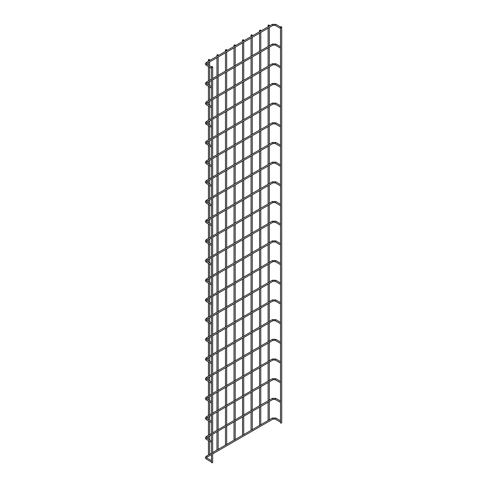 <?xml version="1.0" encoding="UTF-8"?>
<svg xmlns="http://www.w3.org/2000/svg" width="487" height="487" viewBox="0 0 487 487"><rect width="100%" height="100%" fill="white"/><g stroke="black" fill="none" stroke-linecap="round" stroke-linejoin="round"><path stroke-width="0.73" d="M280.506 27.692A0.603 0.347 120 0 0 280.506 28.441M211.461 67.559A0.603 0.347 120 0 0 211.461 68.302L206.19 65.258L205.283 63.9L206.19 62.537A0.603 0.347 -120 0 1 206.792 63.584L272.939 25.391A0.603 0.347 -120 0 0 272.336 24.35L206.19 62.537M280.506 27.108L280.506 422.789A0.603 0.347 0 0 0 281.717 422.789L281.717 27.108A0.603 0.347 0 0 0 280.506 27.108A0.603 0.347 0 0 0 281.717 27.108M268.276 25.604A0.603 0.347 0 0 0 269.305 25.354A0.603 0.347 0 0 0 268.1 25.354A0.603 0.347 0 0 0 268.276 25.604M212.49 462.407A0.603 0.347 180 0 1 211.461 462.65L211.461 66.969A0.603 0.347 180 0 1 212.667 66.969A0.603 0.347 180 0 1 211.461 66.969M280.506 47.379A0.603 0.347 120 0 0 280.506 48.122M211.461 87.24A0.603 0.347 120 0 0 211.461 87.989M280.506 67.066A0.603 0.347 120 0 0 280.506 67.809M211.461 106.927A0.603 0.347 120 0 0 211.461 107.67L206.19 104.626L205.283 103.268L206.19 101.911A0.603 0.347 -120 0 1 206.792 102.952L211.461 100.255M280.506 86.753A0.603 0.347 120 0 0 280.506 87.496M211.461 126.614A0.603 0.347 120 0 0 211.461 127.357L206.19 124.313L205.283 122.955L206.19 121.598A0.603 0.347 -120 0 1 206.792 122.639L211.461 119.942M280.506 106.434A0.603 0.347 120 0 0 280.506 107.183M211.461 146.301A0.603 0.347 120 0 0 211.461 147.044L206.19 144L205.283 142.642L206.19 141.279A0.603 0.347 -120 0 1 206.792 142.326L211.461 139.629M280.506 126.121A0.603 0.347 120 0 0 280.506 126.864M211.461 165.982A0.603 0.347 120 0 0 211.461 166.731M280.506 145.808A0.603 0.347 120 0 0 280.506 146.55M211.461 185.669A0.603 0.347 120 0 0 211.461 186.418M280.506 165.495A0.603 0.347 120 0 0 280.506 166.237M211.461 205.356A0.603 0.347 120 0 0 211.461 206.098L206.19 203.055L205.283 201.697L206.19 200.34A0.603 0.347 -120 0 1 206.792 201.381L211.461 198.684M280.506 185.176A0.603 0.347 120 0 0 280.506 185.924M211.461 225.043A0.603 0.347 120 0 0 211.461 225.785L206.19 222.742L205.283 221.384L206.19 220.027A0.603 0.347 -120 0 1 206.792 221.068L211.461 218.371M280.506 204.863A0.603 0.347 120 0 0 280.506 205.611M211.461 244.73A0.603 0.347 120 0 0 211.461 245.472M280.506 224.55A0.603 0.347 120 0 0 280.506 225.292M211.461 264.411A0.603 0.347 120 0 0 211.461 265.159M280.506 244.237A0.603 0.347 120 0 0 280.506 244.979M211.461 284.098A0.603 0.347 120 0 0 211.461 284.84L206.19 281.796L205.283 280.439L206.19 279.081A0.603 0.347 -120 0 1 206.792 280.122L211.461 277.426M280.506 263.924A0.603 0.347 120 0 0 280.506 264.666M211.461 303.785A0.603 0.347 120 0 0 211.461 304.527L206.19 301.483L205.283 300.126L206.19 298.768A0.603 0.347 -120 0 1 206.792 299.809L211.461 297.113M280.506 283.604A0.603 0.347 120 0 0 280.506 284.353M211.461 323.471A0.603 0.347 120 0 0 211.461 324.214M280.506 303.291A0.603 0.347 120 0 0 280.506 304.034M211.461 343.152A0.603 0.347 120 0 0 211.461 343.901M280.506 322.978A0.603 0.347 120 0 0 280.506 323.721M211.461 362.839A0.603 0.347 120 0 0 211.461 363.582L206.19 360.538L205.283 359.181L206.19 357.823A0.603 0.347 -120 0 1 206.792 358.864L211.461 356.167M280.506 342.665A0.603 0.347 120 0 0 280.506 343.408M211.461 382.526A0.603 0.347 120 0 0 211.461 383.269L206.19 380.225L205.283 378.868L206.19 377.51A0.603 0.347 -120 0 1 206.792 378.551L211.461 375.854M280.506 362.346A0.603 0.347 120 0 0 280.506 363.095M211.461 402.213A0.603 0.347 120 0 0 211.461 402.956M280.506 382.033A0.603 0.347 120 0 0 280.506 382.776M211.461 421.894A0.603 0.347 120 0 0 211.461 422.643M280.506 401.72A0.603 0.347 120 0 0 280.506 402.463M211.461 441.581A0.603 0.347 120 0 0 211.461 442.324L206.19 439.28L205.283 437.923L206.19 436.565A0.603 0.347 -120 0 1 206.792 437.606L211.461 434.909M280.506 421.407A0.603 0.347 120 0 0 280.506 422.15M211.461 461.268A0.603 0.347 120 0 0 211.461 462.011L206.19 458.967L205.283 457.61L206.19 456.252A0.603 0.347 -120 0 1 206.792 457.293L211.461 454.596M259.748 30.523A0.603 0.347 0 0 0 260.776 30.279A0.603 0.347 0 0 0 259.748 30.523M251.225 35.448A0.603 0.347 0 0 0 252.254 35.198A0.603 0.347 0 0 0 251.048 35.198A0.603 0.347 0 0 0 251.225 35.448M242.703 40.366A0.603 0.347 0 0 0 243.731 40.123A0.603 0.347 0 0 0 242.526 40.123A0.603 0.347 0 0 0 242.703 40.366M234.18 45.285A0.603 0.347 0 0 0 235.209 45.041A0.603 0.347 0 0 0 234.18 45.285M225.651 50.21A0.603 0.347 0 0 0 226.68 49.96A0.603 0.347 0 0 0 225.475 49.96A0.603 0.347 0 0 0 225.651 50.21M217.129 55.128A0.603 0.347 0 0 0 218.158 54.885A0.603 0.347 0 0 0 217.129 55.128M208.606 60.053A0.603 0.347 0 0 0 209.635 59.804A0.603 0.347 0 0 0 208.43 59.804A0.603 0.347 0 0 0 208.606 60.053M275.532 25.367A0.603 0.347 -60 0 1 275.532 24.38A0.603 0.347 -60 0 1 275.837 24.35L272.336 24.35M272.635 25.367A0.603 0.347 -120 0 0 272.939 25.391L275.234 25.391L280.488 28.429M206.792 63.584L206.792 64.211A0.603 0.347 120 0 0 206.19 65.258M275.532 45.047A0.603 0.347 -60 0 1 275.532 44.067A0.603 0.347 -60 0 1 275.837 44.037L272.336 44.037L212.667 78.48M272.635 45.047A0.603 0.347 -120 0 0 272.635 44.067A0.603 0.347 -120 0 0 272.336 44.037M211.461 80.568L206.792 83.271A0.603 0.347 -120 0 0 206.19 82.224L205.283 83.581L206.19 84.945L211.443 87.977M206.792 83.271L206.792 83.898A0.603 0.347 120 0 0 206.19 84.945M275.532 64.734A0.603 0.347 -60 0 1 275.532 63.748A0.603 0.347 -60 0 1 275.837 63.724L272.336 63.724L212.667 98.167M272.635 64.734A0.603 0.347 -120 0 0 272.635 63.748A0.603 0.347 -120 0 0 272.336 63.724M206.792 102.952L206.792 103.585A0.603 0.347 120 0 0 206.19 104.626M275.532 84.421A0.603 0.347 -60 0 1 275.532 83.435A0.603 0.347 -60 0 1 275.837 83.405L272.336 83.405L212.667 117.854M272.635 84.421A0.603 0.347 -120 0 0 272.635 83.435A0.603 0.347 -120 0 0 272.336 83.405M206.792 122.639L206.792 123.272A0.603 0.347 120 0 0 206.19 124.313M275.532 104.108A0.603 0.347 -60 0 1 275.532 103.122A0.603 0.347 -60 0 1 275.837 103.092L272.336 103.092L212.667 137.541M272.635 104.108A0.603 0.347 -120 0 0 272.635 103.122A0.603 0.347 -120 0 0 272.336 103.092M206.792 142.326L206.792 142.953A0.603 0.347 120 0 0 206.19 144M275.532 123.789A0.603 0.347 -60 0 1 275.532 122.809A0.603 0.347 -60 0 1 275.837 122.779L272.336 122.779L212.667 157.222M272.635 123.789A0.603 0.347 -120 0 0 272.635 122.809A0.603 0.347 -120 0 0 272.336 122.779M211.461 159.31L206.792 162.013A0.603 0.347 -120 0 0 206.19 160.966L205.283 162.323L206.19 163.687L211.443 166.718M206.792 162.013L206.792 162.64A0.603 0.347 120 0 0 206.19 163.687M275.532 143.476A0.603 0.347 -60 0 1 275.532 142.49A0.603 0.347 -60 0 1 275.837 142.466L272.336 142.466L212.667 176.909M272.635 143.476A0.603 0.347 -120 0 0 272.635 142.49A0.603 0.347 -120 0 0 272.336 142.466M211.461 178.997L206.792 181.694A0.603 0.347 -120 0 0 206.19 180.653L205.283 182.01L206.19 183.368L211.443 186.405M206.792 181.694L206.792 182.327A0.603 0.347 120 0 0 206.19 183.368M275.532 163.163A0.603 0.347 -60 0 1 275.532 162.177A0.603 0.347 -60 0 1 275.837 162.147L272.336 162.147L212.667 196.596M272.635 163.163A0.603 0.347 -120 0 0 272.635 162.177A0.603 0.347 -120 0 0 272.336 162.147M206.792 201.381L206.792 202.014A0.603 0.347 120 0 0 206.19 203.055M275.532 182.85A0.603 0.347 -60 0 1 275.532 181.864A0.603 0.347 -60 0 1 275.837 181.834L272.336 181.834L212.667 216.283M272.635 182.85A0.603 0.347 -120 0 0 272.635 181.864A0.603 0.347 -120 0 0 272.336 181.834M206.792 221.068L206.792 221.695A0.603 0.347 120 0 0 206.19 222.742M275.532 202.531A0.603 0.347 -60 0 1 275.532 201.551A0.603 0.347 -60 0 1 275.837 201.521L272.336 201.521L212.667 235.964M272.635 202.531A0.603 0.347 -120 0 0 272.635 201.551A0.603 0.347 -120 0 0 272.336 201.521M211.461 238.052L206.792 240.755A0.603 0.347 -120 0 0 206.19 239.707L205.283 241.065L206.19 242.429L211.443 245.46M206.792 240.755L206.792 241.382A0.603 0.347 120 0 0 206.19 242.429M275.532 222.218A0.603 0.347 -60 0 1 275.532 221.238A0.603 0.347 -60 0 1 275.837 221.208L272.336 221.208L212.667 255.651M272.635 222.218A0.603 0.347 -120 0 0 272.635 221.238A0.603 0.347 -120 0 0 272.336 221.208M211.461 257.739L206.792 260.442A0.603 0.347 -120 0 0 206.19 259.394L205.283 260.752L206.19 262.109L211.443 265.147M206.792 260.442L206.792 261.069A0.603 0.347 120 0 0 206.19 262.109M275.532 241.905A0.603 0.347 -60 0 1 275.532 240.919A0.603 0.347 -60 0 1 275.837 240.888L272.336 240.888L212.667 275.338M272.635 241.905A0.603 0.347 -120 0 0 272.635 240.919A0.603 0.347 -120 0 0 272.336 240.888M206.792 280.122L206.792 280.755A0.603 0.347 120 0 0 206.19 281.796M275.532 261.592A0.603 0.347 -60 0 1 275.532 260.606A0.603 0.347 -60 0 1 275.837 260.575L272.336 260.575L212.667 295.025M272.635 261.592A0.603 0.347 -120 0 0 272.635 260.606A0.603 0.347 -120 0 0 272.336 260.575M206.792 299.809L206.792 300.436A0.603 0.347 120 0 0 206.19 301.483M275.532 281.273A0.603 0.347 -60 0 1 275.532 280.293A0.603 0.347 -60 0 1 275.837 280.262L272.336 280.262L212.667 314.712M272.635 281.273A0.603 0.347 -120 0 0 272.635 280.293A0.603 0.347 -120 0 0 272.336 280.262M211.461 316.8L206.792 319.496A0.603 0.347 -120 0 0 206.19 318.449L205.283 319.807L206.19 321.17L211.443 324.202M206.792 319.496L206.792 320.123A0.603 0.347 120 0 0 206.19 321.17M275.532 300.96A0.603 0.347 -60 0 1 275.532 299.98A0.603 0.347 -60 0 1 275.837 299.949L272.336 299.949L212.667 334.392M272.635 300.96A0.603 0.347 -120 0 0 272.635 299.98A0.603 0.347 -120 0 0 272.336 299.949M211.461 336.48L206.792 339.183A0.603 0.347 -120 0 0 206.19 338.136L205.283 339.494L206.19 340.851L211.443 343.889M206.792 339.183L206.792 339.81A0.603 0.347 120 0 0 206.19 340.851M275.532 320.647A0.603 0.347 -60 0 1 275.532 319.661A0.603 0.347 -60 0 1 275.837 319.63L272.336 319.63L212.667 354.079M272.635 320.647A0.603 0.347 -120 0 0 272.635 319.661A0.603 0.347 -120 0 0 272.336 319.63M206.792 358.864L206.792 359.497A0.603 0.347 120 0 0 206.19 360.538M275.532 340.334A0.603 0.347 -60 0 1 275.532 339.348A0.603 0.347 -60 0 1 275.837 339.317L272.336 339.317L212.667 373.766M272.635 340.334A0.603 0.347 -120 0 0 272.635 339.348A0.603 0.347 -120 0 0 272.336 339.317M206.792 378.551L206.792 379.178A0.603 0.347 120 0 0 206.19 380.225M275.532 360.021A0.603 0.347 -60 0 1 275.532 359.035A0.603 0.347 -60 0 1 275.837 359.004L272.336 359.004L212.667 393.453M272.635 360.021A0.603 0.347 -120 0 0 272.635 359.035A0.603 0.347 -120 0 0 272.336 359.004M211.461 395.541L206.792 398.238A0.603 0.347 -120 0 0 206.19 397.191L205.283 398.555L206.19 399.912L211.443 402.944M206.792 398.238L206.792 398.865A0.603 0.347 120 0 0 206.19 399.912M275.532 379.702A0.603 0.347 -60 0 1 275.532 378.722A0.603 0.347 -60 0 1 275.837 378.691L272.336 378.691L212.667 413.134M272.635 379.702A0.603 0.347 -120 0 0 272.635 378.722A0.603 0.347 -120 0 0 272.336 378.691M211.461 415.222L206.792 417.925A0.603 0.347 -120 0 0 206.19 416.878L205.283 418.236L206.19 419.593L211.443 422.631M206.792 417.925L206.792 418.552A0.603 0.347 120 0 0 206.19 419.593M275.532 399.389A0.603 0.347 -60 0 1 275.532 398.403A0.603 0.347 -60 0 1 275.837 398.372L272.336 398.372L212.667 432.821M272.635 399.389A0.603 0.347 -120 0 0 272.635 398.403A0.603 0.347 -120 0 0 272.336 398.372M206.792 437.606L206.792 438.239A0.603 0.347 120 0 0 206.19 439.28M275.532 419.076A0.603 0.347 -60 0 1 275.532 418.089A0.603 0.347 -60 0 1 275.837 418.059L272.336 418.059L212.667 452.508M272.635 419.076A0.603 0.347 -120 0 0 272.635 418.089A0.603 0.347 -120 0 0 272.336 418.059M206.792 457.293L206.792 457.926A0.603 0.347 120 0 0 206.19 458.967M280.518 27.053L275.837 24.35M211.474 66.914L206.792 64.211M269.305 420.013L269.305 401.519M269.305 400.326L269.305 381.832M269.305 380.645L269.305 362.145M269.305 360.958L269.305 342.458M269.305 341.271L269.305 322.771M269.305 321.584L269.305 303.091M269.305 301.903L269.305 283.404M269.305 282.216L269.305 263.717M269.305 262.53L269.305 244.03M269.305 242.843L269.305 224.349M269.305 222.955L269.305 204.662M269.305 203.268L269.305 184.975M269.305 183.587L269.305 165.288M269.305 163.9L269.305 145.607M269.305 144.213L269.305 125.92M269.305 124.526L269.305 106.233M269.305 104.839L269.305 86.546M269.305 85.158L269.305 66.865M269.305 65.471L269.305 47.178M269.305 45.784L269.305 27.491M269.305 26.097L269.305 25.354M268.1 420.506L268.1 402.213M268.1 400.819L268.1 382.526M268.1 381.132L268.1 362.839M268.1 361.451L268.1 343.158M268.1 341.764L268.1 323.471M268.1 322.077L268.1 303.785M268.1 302.39L268.1 284.098M268.1 282.71L268.1 264.417M268.1 263.023L268.1 244.73M268.1 243.336L268.1 225.043M268.1 223.649L268.1 205.356M268.1 203.968L268.1 185.669M268.1 184.281L268.1 165.988M268.1 164.594L268.1 146.301M268.1 144.907L268.1 126.614M268.1 125.226L268.1 106.927M268.1 105.539L268.1 87.246M268.1 85.852L268.1 67.559M268.1 66.165L268.1 47.872M268.1 46.478L268.1 28.185M268.1 26.797L268.1 25.354M212.667 462.65L212.667 66.969M280.488 48.116L275.234 45.078L272.939 45.078L212.667 79.874M280.506 46.734L275.837 44.037M211.461 79.18L206.19 82.224M211.461 86.595L206.792 83.898M280.488 67.796L275.234 64.765L272.939 64.765L212.667 99.561M280.506 66.421L275.837 63.724M211.461 98.861L206.19 101.911M211.461 106.282L206.792 103.585M280.488 87.483L275.234 84.452L272.939 84.452L212.667 119.248M280.506 86.108L275.837 83.405M211.461 118.548L206.19 121.598M211.461 125.969L206.792 123.272M280.488 107.17L275.234 104.139L272.939 104.139L212.667 138.929M280.506 105.789L275.837 103.092M211.461 138.235L206.19 141.279M211.461 145.656L206.792 142.953M280.488 126.857L275.234 123.82L272.939 123.82L212.667 158.616M280.506 125.476L275.837 122.779M211.461 157.922L206.19 160.966M211.461 165.337L206.792 162.64M280.488 146.538L275.234 143.507L272.939 143.507L212.667 178.303M280.506 145.163L275.837 142.466M211.461 177.609L206.19 180.653M211.461 185.023L206.792 182.327M280.488 166.225L275.234 163.194L272.939 163.194L212.667 197.99M280.506 164.85L275.837 162.147M211.461 197.29L206.19 200.34M211.461 204.71L206.792 202.014M280.488 185.912L275.234 182.881L272.939 182.881L212.667 217.671M280.506 184.53L275.837 181.834M211.461 216.977L206.19 220.027M211.461 224.397L206.792 221.695M280.488 205.599L275.234 202.562L272.939 202.562L212.667 237.358M280.506 204.217L275.837 201.521M211.461 236.664L206.19 239.707M211.461 244.078L206.792 241.382M280.488 225.28L275.234 222.249L272.939 222.249L212.667 257.045M280.506 223.904L275.837 221.208M211.461 256.351L206.19 259.394M211.461 263.765L206.792 261.069M280.488 244.967L275.234 241.936L272.939 241.936L212.667 276.732M280.506 243.591L275.837 240.888M211.461 276.032L206.19 279.081M211.461 283.452L206.792 280.755M280.488 264.654L275.234 261.622L272.939 261.622L212.667 296.413M280.506 263.272L275.837 260.575M211.461 295.719L206.19 298.768M211.461 303.139L206.792 300.436M280.488 284.341L275.234 281.303L272.939 281.303L212.667 316.1M280.506 282.959L275.837 280.262M211.461 315.406L206.19 318.449M211.461 322.82L206.792 320.123M280.488 304.022L275.234 300.99L272.939 300.99L212.667 335.787M280.506 302.646L275.837 299.949M211.461 335.093L206.19 338.136M211.461 342.507L206.792 339.81M280.488 323.709L275.234 320.677L272.939 320.677L212.667 355.473M280.506 322.333L275.837 319.63M211.461 354.773L206.19 357.823M211.461 362.194L206.792 359.497M280.488 343.396L275.234 340.364L272.939 340.364L212.667 375.154M280.506 342.014L275.837 339.317M211.461 374.46L206.19 377.51M211.461 381.881L206.792 379.178M280.488 363.083L275.234 360.045L272.939 360.045L212.667 394.841M280.506 361.701L275.837 359.004M211.461 394.147L206.19 397.191M211.461 401.568L206.792 398.865M280.488 382.77L275.234 379.732L272.939 379.732L212.667 414.528M280.506 381.388L275.837 378.691M211.461 413.834L206.19 416.878M211.461 421.249L206.792 418.552M280.488 402.451L275.234 399.419L272.939 399.419L212.667 434.215M280.506 401.075L275.837 398.372M211.461 433.515L206.19 436.565M211.461 440.936L206.792 438.239M280.488 422.138L275.234 419.106L272.939 419.106L212.667 453.902M280.506 420.762L275.837 418.059M211.461 453.202L206.19 456.252M211.461 460.623L206.792 457.926M260.776 424.938L260.776 406.438M260.776 405.251L260.776 386.751M260.776 385.564L260.776 367.064M260.776 365.877L260.776 347.383M260.776 346.196L260.776 327.696M260.776 326.509L260.776 308.009M260.776 306.822L260.776 288.322M260.776 287.135L260.776 268.641M260.776 267.448L260.776 248.954M260.776 247.767L260.776 229.267M260.776 227.873L260.776 209.58M260.776 208.192L260.776 189.9M260.776 188.506L260.776 170.213M260.776 168.819L260.776 150.526M260.776 149.132L260.776 130.839M260.776 129.451L260.776 111.158M260.776 109.764L260.776 91.471M260.776 90.077L260.776 71.784M260.776 70.39L260.776 52.097M260.776 50.709L260.776 32.41M260.776 31.022L260.776 30.279M259.571 425.425L259.571 407.132M259.571 405.744L259.571 387.451M259.571 386.057L259.571 367.764M259.571 366.37L259.571 348.077M259.571 346.683L259.571 328.39M259.571 327.002L259.571 308.703M259.571 307.315L259.571 289.022M259.571 287.628L259.571 269.335M259.571 267.941L259.571 249.648M259.571 248.26L259.571 229.961M259.571 228.573L259.571 210.281M259.571 208.886L259.571 190.594M259.571 189.2L259.571 170.907M259.571 169.513L259.571 151.22M259.571 149.832L259.571 131.539M259.571 130.145L259.571 111.852M259.571 110.458L259.571 92.165M259.571 90.771L259.571 72.478M259.571 71.09L259.571 52.797M259.571 51.403L259.571 33.11M259.571 31.716L259.571 30.279M252.254 429.857L252.254 411.357M252.254 410.17L252.254 391.676M252.254 390.483L252.254 371.989M252.254 370.802L252.254 352.302M252.254 351.115L252.254 332.615M252.254 331.428L252.254 312.934M252.254 311.741L252.254 293.247M252.254 292.06L252.254 273.56M252.254 272.373L252.254 253.873M252.254 252.686L252.254 234.192M252.254 232.798L252.254 214.505M252.254 213.111L252.254 194.818M252.254 193.424L252.254 175.131M252.254 173.743L252.254 155.444M252.254 154.056L252.254 135.763M252.254 134.369L252.254 116.076M252.254 114.682L252.254 96.389M252.254 95.002L252.254 76.703M252.254 75.315L252.254 57.022M252.254 55.628L252.254 37.335M252.254 35.941L252.254 35.198M251.048 430.35L251.048 412.057M251.048 410.663L251.048 392.37M251.048 390.976L251.048 372.683M251.048 371.295L251.048 352.996M251.048 351.608L251.048 333.315M251.048 331.921L251.048 313.628M251.048 312.234L251.048 293.941M251.048 292.547L251.048 274.254M251.048 272.866L251.048 254.573M251.048 253.179L251.048 234.886M251.048 233.492L251.048 215.199M251.048 213.805L251.048 195.512M251.048 194.124L251.048 175.831M251.048 174.437L251.048 156.144M251.048 154.75L251.048 136.457M251.048 135.063L251.048 116.77M251.048 115.382L251.048 97.09M251.048 95.695L251.048 77.403M251.048 76.009L251.048 57.716M251.048 56.322L251.048 38.029M251.048 36.641L251.048 35.198M243.731 434.775L243.731 416.282M243.731 415.094L243.731 396.595M243.731 395.407L243.731 376.908M243.731 375.721L243.731 357.227M243.731 356.034L243.731 337.54M243.731 336.353L243.731 317.853M243.731 316.666L243.731 298.166M243.731 296.979L243.731 278.479M243.731 277.292L243.731 258.798M243.731 257.611L243.731 239.111M243.731 237.717L243.731 219.424M243.731 218.036L243.731 199.737M243.731 198.349L243.731 180.056M243.731 178.662L243.731 160.369M243.731 158.975L243.731 140.682M243.731 139.294L243.731 120.995M243.731 119.607L243.731 101.314M243.731 99.92L243.731 81.627M243.731 80.233L243.731 61.94M243.731 60.546L243.731 42.253M243.731 40.865L243.731 40.123M242.526 435.268L242.526 416.975M242.526 415.588L242.526 397.289M242.526 395.901L242.526 377.608M242.526 376.214L242.526 357.921M242.526 356.527L242.526 338.234M242.526 336.84L242.526 318.547M242.526 317.159L242.526 298.866M242.526 297.472L242.526 279.179M242.526 277.785L242.526 259.492M242.526 258.098L242.526 239.805M242.526 238.417L242.526 220.124M242.526 218.73L242.526 200.437M242.526 199.043L242.526 180.75M242.526 179.356L242.526 161.063M242.526 159.675L242.526 141.376M242.526 139.988L242.526 121.695M242.526 120.301L242.526 102.008M242.526 100.614L242.526 82.321M242.526 80.933L242.526 62.634M242.526 61.246L242.526 42.953M242.526 41.559L242.526 40.123M235.209 439.7L235.209 421.2M235.209 420.013L235.209 401.513M235.209 400.326L235.209 381.832M235.209 380.645L235.209 362.145M235.209 360.958L235.209 342.458M235.209 341.271L235.209 322.771M235.209 321.584L235.209 303.091M235.209 301.903L235.209 283.404M235.209 282.216L235.209 263.717M235.209 262.53L235.209 244.03M235.209 242.642L235.209 224.349M235.209 222.955L235.209 204.662M235.209 203.268L235.209 184.975M235.209 183.581L235.209 165.288M235.209 163.9L235.209 145.607M235.209 144.213L235.209 125.92M235.209 124.526L235.209 106.233M235.209 104.839L235.209 86.546M235.209 85.158L235.209 66.865M235.209 65.471L235.209 47.178M235.209 45.784L235.209 45.041M234.004 440.193L234.004 421.9M234.004 420.506L234.004 402.213M234.004 400.819L234.004 382.526M234.004 381.132L234.004 362.839M234.004 361.451L234.004 343.158M234.004 341.764L234.004 323.471M234.004 322.077L234.004 303.785M234.004 302.39L234.004 284.098M234.004 282.71L234.004 264.411M234.004 263.023L234.004 244.73M234.004 243.336L234.004 225.043M234.004 223.649L234.004 205.356M234.004 203.968L234.004 185.669M234.004 184.281L234.004 165.988M234.004 164.594L234.004 146.301M234.004 144.907L234.004 126.614M234.004 125.226L234.004 106.927M234.004 105.539L234.004 87.246M234.004 85.852L234.004 67.559M234.004 66.165L234.004 47.872M234.004 46.478L234.004 45.041M226.68 444.619L226.68 426.125M226.68 424.938L226.68 406.438M226.68 405.251L226.68 386.751M226.68 385.564L226.68 367.064M226.68 365.877L226.68 347.383M226.68 346.19L226.68 327.696M226.68 326.509L226.68 308.009M226.68 306.822L226.68 288.322M226.68 287.135L226.68 268.641M226.68 267.448L226.68 248.954M226.68 247.56L226.68 229.267M226.68 227.873L226.68 209.58M226.68 208.192L226.68 189.9M226.68 188.506L226.68 170.213M226.68 168.819L226.68 150.526M226.68 149.132L226.68 130.839M226.68 129.451L226.68 111.152M226.68 109.764L226.68 91.471M226.68 90.077L226.68 71.784M226.68 70.39L226.68 52.097M226.68 50.709L226.68 49.96M225.475 445.112L225.475 426.819M225.475 425.425L225.475 407.132M225.475 405.744L225.475 387.445M225.475 386.057L225.475 367.764M225.475 366.37L225.475 348.077M225.475 346.683L225.475 328.39M225.475 327.002L225.475 308.703M225.475 307.315L225.475 289.022M225.475 287.628L225.475 269.335M225.475 267.941L225.475 249.648M225.475 248.26L225.475 229.961M225.475 228.573L225.475 210.281M225.475 208.886L225.475 190.594M225.475 189.2L225.475 170.907M225.475 169.513L225.475 151.22M225.475 149.832L225.475 131.539M225.475 130.145L225.475 111.852M225.475 110.458L225.475 92.165M225.475 90.771L225.475 72.478M225.475 71.09L225.475 52.797M225.475 51.403L225.475 49.96M218.158 449.544L218.158 431.044M218.158 429.857L218.158 411.357M218.158 410.17L218.158 391.676M218.158 390.483L218.158 371.989M218.158 370.802L218.158 352.302M218.158 351.115L218.158 332.615M218.158 331.428L218.158 312.934M218.158 311.741L218.158 293.247M218.158 292.06L218.158 273.56M218.158 272.373L218.158 253.873M218.158 252.485L218.158 234.186M218.158 232.798L218.158 214.505M218.158 213.111L218.158 194.818M218.158 193.424L218.158 175.131M218.158 173.743L218.158 155.444M218.158 154.056L218.158 135.763M218.158 134.369L218.158 116.076M218.158 114.682L218.158 96.389M218.158 95.002L218.158 76.703M218.158 75.315L218.158 57.022M218.158 55.628L218.158 54.885M216.952 450.037L216.952 431.738M216.952 430.35L216.952 412.057M216.952 410.663L216.952 392.37M216.952 390.976L216.952 372.683M216.952 371.295L216.952 352.996M216.952 351.608L216.952 333.315M216.952 331.921L216.952 313.628M216.952 312.234L216.952 293.941M216.952 292.547L216.952 274.254M216.952 272.866L216.952 254.573M216.952 253.179L216.952 234.886M216.952 233.492L216.952 215.199M216.952 213.805L216.952 195.512M216.952 194.124L216.952 175.831M216.952 174.437L216.952 156.144M216.952 154.75L216.952 136.457M216.952 135.063L216.952 116.77M216.952 115.382L216.952 97.083M216.952 95.695L216.952 77.403M216.952 76.009L216.952 57.716M216.952 56.322L216.952 54.885M209.635 454.462L209.635 441.271M209.635 439.883L209.635 435.968M209.635 434.775L209.635 421.584M209.635 420.196L209.635 416.282M209.635 415.094L209.635 401.903M209.635 400.509L209.635 396.595M209.635 395.407L209.635 382.216M209.635 380.822L209.635 376.908M209.635 375.721L209.635 362.529M209.635 361.141L209.635 357.221M209.635 356.034L209.635 342.842M209.635 341.454L209.635 337.54M209.635 336.353L209.635 323.161M209.635 321.767L209.635 317.853M209.635 316.666L209.635 303.474M209.635 302.08L209.635 298.166M209.635 296.979L209.635 283.787M209.635 282.393L209.635 278.479M209.635 277.292L209.635 264.1M209.635 262.712L209.635 258.798M209.635 257.404L209.635 244.419M209.635 243.025L209.635 239.111M209.635 237.717L209.635 224.732M209.635 223.338L209.635 219.424M209.635 218.036L209.635 205.045M209.635 203.651L209.635 199.737M209.635 198.349L209.635 185.358M209.635 183.97L209.635 180.056M209.635 178.662L209.635 165.677M209.635 164.283L209.635 160.369M209.635 158.975L209.635 145.99M209.635 144.596L209.635 140.682M209.635 139.288L209.635 126.303M209.635 124.909L209.635 120.995M209.635 119.607L209.635 106.616M209.635 105.229L209.635 101.314M209.635 99.92L209.635 86.936M209.635 85.542L209.635 81.627M209.635 80.233L209.635 67.249M209.635 65.855L209.635 61.94M209.635 60.546L209.635 59.804M208.43 454.955L208.43 440.577M208.43 439.183L208.43 436.662M208.43 435.268L208.43 420.89M208.43 419.496L208.43 416.975M208.43 415.581L208.43 401.203M208.43 399.815L208.43 397.289M208.43 395.901L208.43 381.522M208.43 380.128L208.43 377.608M208.43 376.214L208.43 361.835M208.43 360.441L208.43 357.921M208.43 356.527L208.43 342.148M208.43 340.754L208.43 338.234M208.43 336.84L208.43 322.461M208.43 321.073L208.43 318.547M208.43 317.159L208.43 302.78M208.43 301.386L208.43 298.866M208.43 297.472L208.43 283.093M208.43 281.699L208.43 279.179M208.43 277.785L208.43 263.406M208.43 262.012L208.43 259.492M208.43 258.098L208.43 243.719M208.43 242.331L208.43 239.805M208.43 238.417L208.43 224.038M208.43 222.644L208.43 220.118M208.43 218.73L208.43 204.351M208.43 202.957L208.43 200.437M208.43 199.043L208.43 184.664M208.43 183.27L208.43 180.75M208.43 179.356L208.43 164.977M208.43 163.589L208.43 161.063M208.43 159.675L208.43 145.29M208.43 143.902L208.43 141.376M208.43 139.988L208.43 125.609M208.43 124.215L208.43 121.695M208.43 120.301L208.43 105.922M208.43 104.528L208.43 102.008M208.43 100.614L208.43 86.236M208.43 84.848L208.43 82.321M208.43 80.933L208.43 66.549M208.43 65.161L208.43 62.634M208.43 61.246L208.43 59.804"/></g></svg>
